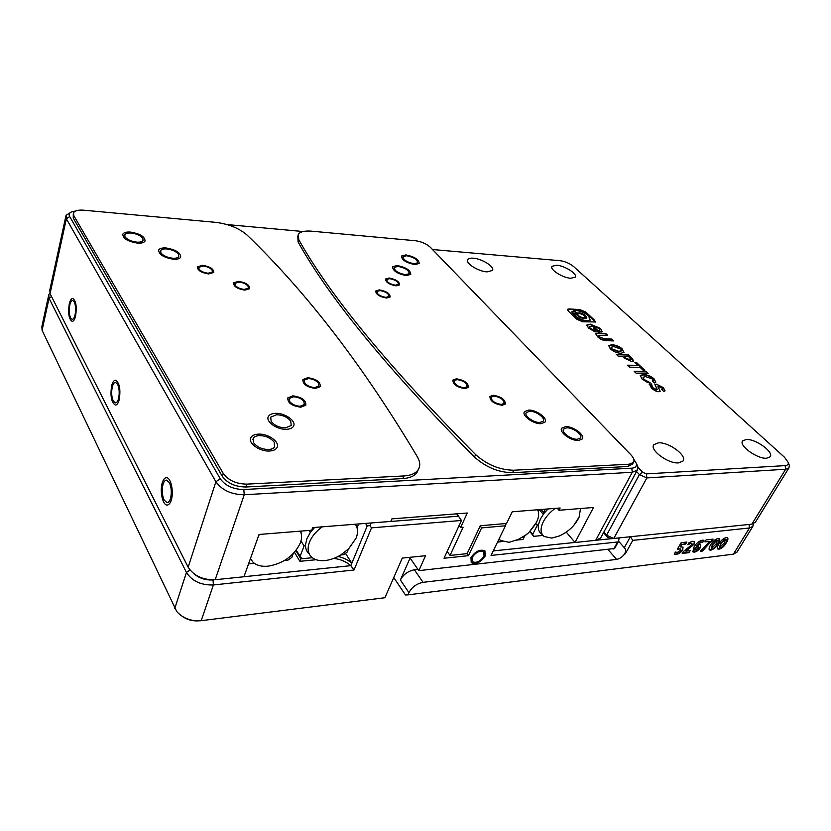 <?xml version="1.0" encoding="UTF-8"?>
<svg xmlns="http://www.w3.org/2000/svg" width="831" height="831" viewBox="0 0 831 831"><rect width="100%" height="100%" fill="white"/><g stroke="black" fill="none" stroke-linecap="round" stroke-linejoin="round"><path stroke-width="1.25" d="M464.217 387.807C457.528 386.644 454.183 384.265 454.193 380.66L457.102 379.601C463.771 380.775 467.095 383.164 467.084 386.758L464.217 387.807M385.906 297.373C380.006 296.262 377.014 294.288 376.921 291.463L380.006 290.559C385.875 291.681 388.856 293.655 388.95 296.48L385.906 297.373M539.89 422.48C533.564 422.865 523.675 415.593 526.293 412.54L529.669 411.252C535.974 410.919 545.79 418.118 543.194 421.203L539.89 422.48M405.497 274.697C398.153 273.233 394.382 270.802 394.174 267.405L397.945 266.398C405.248 267.873 408.997 270.304 409.195 273.69L405.497 274.697M577.358 439.256C571.084 439.724 560.863 432.12 563.574 429.056L566.732 427.82C572.985 427.404 583.133 434.914 580.433 438.03L577.358 439.256M414.087 263.739C406.961 262.274 403.274 259.916 403.025 256.675L406.65 255.74C413.755 257.205 417.422 259.563 417.661 262.804L414.087 263.739M501.353 404.427C494.601 403.243 491.214 400.791 491.204 397.093L493.936 396.075C500.657 397.27 504.033 399.711 504.043 403.419L501.353 404.427M395.494 285.21C389.77 284.088 386.851 282.187 386.727 279.496L389.677 278.665C395.379 279.787 398.288 281.688 398.413 284.379L395.494 285.21M75.029 314.97C74.302 317.889 73.346 319.353 72.162 319.364L70.573 317.889C69.118 314.378 68.869 310.056 69.814 304.935C70.542 301.965 71.508 300.479 72.713 300.479L74.26 301.892C75.746 305.413 76.005 309.776 75.029 314.97M118.521 398.62C117.722 401.446 116.683 402.869 115.374 402.9L113.234 400.978C111.52 396.875 111.219 392.128 112.341 386.737C113.13 383.86 114.179 382.405 115.509 382.385L117.597 384.244C119.363 388.357 119.664 393.146 118.521 398.62M170.469 498.569C169.628 501.218 168.506 502.578 167.104 502.662L164.123 500.065C162.055 495.224 161.692 489.958 163.042 484.276C163.884 481.565 165.026 480.173 166.46 480.1L169.368 482.614C171.487 487.485 171.861 492.804 170.469 498.569M314.845 387.558C310.503 387.267 307.148 385.761 304.78 383.018L304.343 380.099L308.394 378.583C312.685 378.874 316.009 380.369 318.377 383.081L318.834 386.041L314.845 387.558M244.283 289.406C240.232 288.97 237.209 287.619 235.225 285.355L234.893 283.319L239.016 282.083C243.026 282.53 246.028 283.87 248.002 286.103L248.365 288.17L244.283 289.406M285.397 427.892C279.154 427.612 274.407 425.462 271.166 421.442L270.698 417.152L276.661 414.721C282.8 415.022 287.495 417.152 290.725 421.099L291.234 425.482L285.397 427.892M172.827 258.233C167.301 257.568 163.343 255.803 160.944 252.925L160.632 250.619C161.453 249.31 163.458 248.749 166.657 248.936C172.1 249.612 176.016 251.357 178.416 254.203L178.758 256.561C177.959 257.849 175.975 258.399 172.827 258.233M268.444 449.529C261.91 449.301 256.987 447.057 253.684 442.809L253.289 438.259C254.369 436.597 256.478 435.704 259.594 435.579C266.024 435.828 270.875 438.041 274.178 442.206L274.614 446.87C273.565 448.491 271.498 449.374 268.444 449.529M136.866 242.143C131.267 241.447 127.32 239.681 125.034 236.856L124.775 234.726C125.616 233.376 127.714 232.815 131.09 233.033C136.606 233.74 140.512 235.495 142.807 238.279L143.098 240.46C142.278 241.779 140.2 242.351 136.866 242.143M300.116 406.245C295.597 405.985 292.128 404.427 289.707 401.539L289.313 398.465L293.582 396.792C298.049 397.052 301.487 398.61 303.897 401.446L304.312 404.583L300.116 406.245M208.114 273.222C203.99 272.745 200.988 271.405 199.087 269.192L198.796 267.302L203.138 266.034C207.21 266.512 210.191 267.852 212.092 270.044L212.404 271.966L208.114 273.222M475.612 454.588C487.111 464.82 499.836 470.024 513.787 470.221L629.212 464.207L633.409 462.472C634.655 460.499 633.814 457.943 630.885 454.806L430.375 247.306C426.469 243.795 421.504 241.603 415.479 240.741L311.542 231.174C304.541 230.603 300.126 231.714 298.277 234.477L298.807 239.754C329.699 295.161 388.628 366.772 475.612 454.588L474.491 457.071C485.969 467.302 498.673 472.507 512.613 472.683L627.997 466.482L632.588 464.01M297.799 235.962L298.09 241.966C328.889 297.477 387.693 369.182 474.491 457.071M75.569 211.032L71.892 211.76C69.305 212.809 68.568 214.398 69.69 216.538L220.225 478.729C225.336 485.761 233.199 489.355 243.826 489.532L631.778 468.175C635.455 467.853 636.982 466.253 636.359 463.397L633.71 459.065M303.138 231.527L227.092 224.567M418.336 469.515L417.089 472.32C414.534 476.028 409.787 478.116 402.848 478.573L245.779 487.008C235.204 486.821 227.372 483.237 222.261 476.246L73.263 218.138L73.273 213.899M65.732 216.756L49.829 289.967L50.057 293.623L188.149 567.209C193.81 575.873 202.826 580.048 215.187 579.726L243.95 576.756L259.043 534.478L311.687 530.23L312.695 527.592L390.809 521.411L391.879 518.876L467.302 513.018L460.634 527.446L463.116 527.228L450.049 555.409L467.126 553.643L480.308 525.743L506.578 523.468L512.249 511.782L560.136 507.99L558.972 510.265L557.217 508.219M566.441 532.318L575.031 542.477L593.479 507.481L558.972 510.265M71.082 212.123L66.023 215.385L66.355 218.792L215.894 481.772C222.022 490.248 231.465 494.57 244.231 494.757L632.277 472.268L637.263 470.18L637.772 466.482L636.556 463.812M246.755 484.141C236.17 483.943 228.328 480.349 223.207 473.369L73.814 215.634L73.523 212.767C74.852 210.648 78.239 209.786 83.702 210.191L215.759 222.355C228.951 224.048 239.473 228.359 247.316 235.298C307.086 292.917 363.801 366.803 417.453 456.967C420.206 461.839 420.455 466.098 418.19 469.723C415.645 473.421 410.898 475.488 403.949 475.945L246.755 484.141L245.779 487.008M575.031 542.477L595.682 540.337L600.709 537.917L601.218 536.961M447.161 551.462L450.049 555.409M459.138 525.483L460.634 527.446M355.221 524.226C357.984 527.955 358.265 532.629 356.052 538.218L348.594 548.886L340.575 555.077C335.392 558.162 330.187 559.99 324.973 560.551C319.468 561.06 315.115 560.001 311.916 557.383C307.937 553.789 307.106 548.761 309.412 542.3C311.739 536.535 316.029 531.373 322.272 526.833M314.669 527.436L310.379 532.38L306.826 538.841L305.517 544.949C305.455 548.782 306.732 551.846 309.34 554.142M357.05 527.81L358.628 523.956M340.731 554.983L343.535 554.713L347.15 552.116L348.376 549.094M296.189 550.278L301.892 558.733L312.331 557.726L300.843 558.837L295.898 550.641M305.517 544.949L304.084 545.977L300.012 556.604M310.379 532.38L309.631 531.487L310.067 530.355M300.988 540.929L304.084 545.977M309.631 531.487L308.987 530.448M300.355 531.144C301.985 534.624 301.965 538.613 300.292 543.1C294.101 555.814 283.35 563.511 268.029 566.191C261.755 566.752 256.831 565.516 253.258 562.473L250.422 558.619M258.69 535.455L259.833 534.416M254.338 563.335L248.542 563.885M284.659 560.395L288.056 560.073L291.806 557.393L293.208 553.695M300.936 532.567L301.788 531.03M537.615 509.777C539.288 513.132 538.924 517.308 536.514 522.304L529.43 531.788M498.683 539.714L499.608 539.631M517.433 540.005L523.021 539.454L524.122 537.262L522.263 537.439L523.322 537.335L527.01 534.001M519.375 539.07L509.133 542.321L500.615 540.503L499.047 538.976M538.28 511.429L539.163 509.652M580.526 508.53L579.124 517.059L574.065 524.974M548.045 508.946L544.035 513.34L540.482 518.876L538.54 524.33C537.761 528.641 538.727 531.809 541.428 533.824L542.601 534.967M559.907 535.787L551.846 538.093L544.18 536.514C540.399 533.492 540.098 528.589 543.277 521.826C545.905 516.778 549.862 512.301 555.17 508.385M564.457 533.367L568.446 530.531M529.742 531.476L533.699 536.338L542.986 535.434M545.354 509.164L543.64 512.582L544.035 513.34M538.54 524.33L537.273 525.254L532.661 534.437L533.699 536.338M530.022 531.196L532.661 534.437M543.64 512.582L541.054 509.496M535.86 523.54L537.273 525.254M543.266 514.347L539.319 509.642M766.639 458.213C757.28 459.179 738.24 445.291 742.706 440.887L746.29 439.506C755.597 438.675 774.44 452.313 770.057 456.863L766.639 458.213M570.804 278.271C562.67 277.897 549.353 269.379 552.033 266.325L556.593 265.214C564.696 265.66 577.877 274.053 575.229 277.159L570.804 278.271M678.563 462.888C668.103 463.937 649.073 449.706 653.904 444.627L658.443 442.83C668.841 441.947 687.663 455.887 682.905 461.112L678.563 462.888M487.008 271.882C478.178 271.457 464.934 262.96 467.728 259.584C468.518 258.431 470.367 257.974 473.275 258.192C482.063 258.69 495.151 267.052 492.399 270.49L487.008 271.882M636.203 373.285L648.159 373.441L646.082 371.478L634.136 371.312L636.203 373.285M654.506 382.946L655.825 382.27L654.163 378.936C651.026 376.194 647.442 374.729 643.423 374.542L640.327 375.446L641.896 378.915L647.868 382.696L650.164 382.707L644.015 379.403L643.09 377.243L645.49 376.599L652.584 379.05L653.228 380.505L652.387 380.941L654.506 382.946M649.395 383.932L651.327 387.9C654.039 390.466 656.573 391.744 658.941 391.723L660.178 391.318L658.027 386.457L661.767 387.703L662.286 389.074L661.642 389.469L663.751 391.463L665.039 390.85L663.439 387.661L656.49 384.182L654.953 384.524L657.186 389.386L656.532 389.594L652.584 387.599L651.525 383.943L649.312 384.099M569.142 308.955L567.396 309.319L568.352 311.095L576.911 319.27L582.635 321.794L595.474 321.961L594.456 320.122L585.855 312.041L579.612 309.537L569.142 308.955L567.313 309.589M643.184 370.294L644.846 370.314L636.536 362.493L634.884 362.461L637.969 365.37L627.696 365.183L629.784 367.177L640.067 367.354L643.184 370.294M624.445 358.213L631.685 361.475L633.658 361.007L632.173 358.39L628.184 354.629L616.29 354.328L618.295 356.239L622.471 356.343L624.445 358.213M622.533 349.165C619.531 346.465 615.979 344.99 611.886 344.73L608.801 345.561L610.266 348.802C613.371 351.534 616.914 353.03 620.902 353.268L623.977 352.386L622.336 349.55C619.334 346.859 615.781 345.384 611.689 345.125L611.886 344.73M598.839 333.127L595.817 333.698L597.51 336.659C600.159 339.328 603.296 340.679 606.921 340.689L613.621 340.918L611.637 339.048L604.22 338.778L599.161 336.752L598.434 335.319L607.596 335.246L605.633 333.397L598.839 333.127L595.702 334M601.042 332.036L602.06 331.444L600.553 328.463L590.228 324.132L586.977 324.921L588.483 328.058L594.986 331.829L599.39 332.005L594.965 327.819L593.324 327.757L595.91 330.208L593.926 330.125L590.124 328.162L589.501 326.541L592.108 325.949L598.912 328.39L599.587 329.793L599.016 330.115L601.042 332.036M637.938 467.334L642.643 472.237L646.373 473.899L785.15 465.62C787.549 465.412 788.577 464.373 788.235 462.493L784.516 457.268L573.754 266.668C569.744 263.417 565.225 261.433 560.187 260.705L432.515 249.529M646.373 473.899L646.871 477.929L785.659 469.235L788.92 467.915L789.357 465.464L788.744 463.843M636.515 471.551L639.423 474.594L642.643 472.237M603.836 532.11L606.568 535.206L613.766 538.457L751.982 524.153L755.462 522.148M646.871 477.929L639.423 474.594L606.568 535.206L607.419 537.106L611.014 538.727L613.766 538.457L646.871 477.929M603.535 532.671L607.419 537.106M601.997 331.517L600.553 328.463M595.91 330.208L593.739 330.509L590.124 328.162M589.937 328.557L589.418 326.697M598.756 331.974L594.778 328.214L593.76 328.172M600.356 328.858L590.228 324.132M590.052 324.526L586.842 325.243M606.962 335.225L605.435 333.782L598.642 333.522M612.987 340.897L611.439 339.443L604.023 339.173L599.161 336.752M598.974 337.147L598.382 335.433M623.925 352.448L622.336 349.55M611.689 345.125L608.656 345.893M611.117 347.389L611.637 349.249L618.628 351.7L621.411 350.942M613.891 346.631L611.201 347.233L611.834 348.854L618.825 351.305L621.536 350.703L620.892 349.113L613.891 346.631M633.554 361.111L627.987 355.024L616.727 354.744M629.41 359.916L630.854 359.252L628.548 356.489L624.185 356.385L625.577 358.275L629.41 359.916L630.687 359.574M625.577 358.275L629.607 359.522M624.185 356.385L625.774 357.881M637.969 365.37L628.132 365.598M644.202 370.304L636.338 362.887L635.32 362.867M595.36 322.075L585.668 312.425L579.436 309.921L568.955 309.34M572.008 311.573L571.873 311.864C571.998 312.892 573.13 313.64 575.27 314.097L576.122 313.775M576.61 312.986L580.339 312.892C584.806 314.544 586.956 316.31 586.79 318.19C585.097 319.249 582.313 318.678 578.428 316.486L576.174 314.367L572.549 313.121L576.288 317.442C582.676 321.057 587.268 322.002 590.072 320.247L588.628 315.988C584.879 312.851 580.672 311.012 575.987 310.462L573.193 311.189L576.61 312.986L579.737 313.162C583.954 314.544 586.281 316.247 586.738 318.263M577.597 314.025L577.493 314.253C577.711 316.112 579.758 317.452 583.622 318.273L585.138 317.702M579.124 313.453L577.67 313.858C577.898 315.718 579.945 317.068 583.809 317.889L585.242 317.473C585.024 315.614 582.978 314.274 579.124 313.453M573.38 310.804L576.787 312.601M572.549 313.121L576.465 317.047C582.863 320.673 587.455 321.607 590.259 319.862L590.072 320.247M572.871 311.251L572.05 311.48C572.175 312.508 573.307 313.245 575.457 313.703L576.267 313.474C576.143 312.446 575.01 311.708 572.871 311.251M651.307 384.348L649.229 384.338M657.041 389.5L656.313 389.999L652.584 387.599M652.366 388.004L651.296 384.379M664.966 390.944L663.221 388.067L656.49 384.182M656.272 384.587L654.838 384.815M660.084 391.411L658.713 387.911M658.505 388.316L657.975 386.737M655.763 382.343L654.163 378.936M648.814 382.696L644.015 379.403M643.807 379.798L643.007 377.419M653.955 379.341C650.818 376.588 647.235 375.124 643.215 374.937L643.423 374.542M643.215 374.937L640.171 375.789M647.526 373.431L645.874 371.873L634.562 371.727M484.016 556.188C480.308 561.476 476.423 563.314 472.382 561.704L472.164 557.445C475.872 552.148 479.757 550.299 483.808 551.888L484.016 556.188M706.111 539.89L713.112 539.111L702.579 551.026L700.325 551.296L709.684 541.334L704.927 541.874L706.111 539.89M718.098 543.817C716.301 547.12 713.881 549.239 710.837 550.174L709.373 549.925C708.76 548.782 709.186 547.11 710.661 544.928C712.499 541.521 714.982 539.35 718.098 538.426L719.469 538.654C720.082 539.849 719.625 541.573 718.098 543.817L717.776 543.484C715.979 546.788 713.559 548.896 710.515 549.831L710.837 550.174M676.465 554.287L674.253 554.1L675.458 552.023L677.327 552.47L680.433 550.34L680.579 548.969L677.369 549.177L681.16 542.685L686.873 542.041L685.689 544.045L681.939 544.471L680.485 546.943L683.03 547.089L682.75 549.893C681.005 552.49 678.906 553.955 676.465 554.287L674.357 553.913M753.395 523.842L752.813 526.439L749.5 527.976L632.786 540.379L630.386 536.743L624.299 547.681C626.044 549.447 626.127 551.493 624.548 553.82L625.276 553.851L624.642 553.924C622.326 556.999 619.646 558.827 616.592 559.408L423.072 582.334C416.736 583.611 412.02 587.029 408.925 592.607L407.907 594.871L405.466 594.986L393.759 577.545M749.022 524.454L749.5 527.976L733.358 554.184L407.907 594.871M726.273 542.872C724.466 546.154 722.066 548.263 719.054 549.187L717.62 548.948C717.008 547.816 717.444 546.154 718.919 543.962C720.757 540.576 723.23 538.426 726.315 537.501L727.655 537.73C728.268 538.924 727.8 540.638 726.273 542.872L725.941 542.539C724.144 545.822 721.744 547.93 718.732 548.855L719.054 549.187M702.351 540.181L703.992 540.295L702.756 542.383L701.364 542.009L696.43 546.175L699.473 544.606L700.668 544.814L700.232 547.795C698.611 550.247 696.658 551.701 694.363 552.148L692.877 551.898L693.833 547.276C695.994 543.495 698.829 541.126 702.351 540.181M685.939 551.182L690.156 550.683L688.992 552.657L682.199 553.467L683.3 551.597L691.745 544.762L691.953 543.422L691.112 543.308L687.819 544.741L689.076 542.591L692.722 541.251L694.373 541.521L694.124 544.18L685.939 551.182M213.962 579.83L213.037 579.924L213.401 584.951L354.016 570.004L371.519 527.851L461.454 520.466L444.034 558.245L468.455 555.679L466.949 553.664M733.358 554.184L737.014 552.044M502.329 541.48L497.499 542.165M493.25 550.911L575.01 542.446M596.419 540.233L613.33 538.488M48.489 296.106L41.882 326.51L42.08 330.281L176.764 611.543C182.664 618.056 190.465 621.152 200.157 620.809L384.898 597.738L402.297 558.089L425.555 555.71L418.824 570.648L614.608 548.491M614.535 548.637L618.576 541.293L617.61 541.989L491.048 555.44L505.445 525.794L481.616 527.893L468.455 555.679M480.173 526.023L481.616 527.893M418.824 570.648L410.078 558.079L400.386 579.955L408.925 592.607M618.576 541.293L619.105 537.906M498.579 539.932L499.66 539.683M624.299 547.681L618.607 541.241M370.979 522.979L458.494 516.196L456.686 513.838M201.185 620.705L213.401 584.951C201.071 585.304 192.075 581.139 186.445 572.455L49.05 298.277L48.821 294.61L49.86 293.187M354.016 570.004L350.838 565.662L243.961 576.724M371.519 527.851L369.909 525.608L367.24 525.898L350.838 565.662C345.935 561.517 340.232 559.107 333.75 558.422M371.083 523.135L369.909 525.608M461.454 520.466L458.494 516.196M505.445 525.794L506.131 523.509M423.072 582.334L414.389 569.796C408.094 571.022 403.43 574.408 400.386 579.955M414.389 569.796L417.962 569.412M197.518 620.902C191.847 621.048 186.715 619.51 182.145 616.28M365.547 523.405L367.24 525.898M213.037 579.924C205.745 580.391 199.367 578.345 193.924 573.795M316.144 559.73L299.887 561.32L294.475 552.335M345.467 553.321L351.835 563.221C347.95 559.886 343.359 557.643 338.082 556.469M299.887 561.32L300.843 558.837M680.423 548.875L679.218 548.792M678.896 548.45L677.66 548.678M686.302 542.103L685.689 544.045M685.367 543.703L681.939 544.471M681.607 544.128L680.485 546.943M682.957 547.037L682.75 549.893M682.428 549.54C680.682 552.148 678.584 553.612 676.143 553.945M718.732 548.855L717.382 548.678M727.561 537.667L725.941 542.539M725.349 539.329L724.809 538.997L720.716 543.329L719.615 547.047M725.131 539.329L721.038 543.671L719.76 547.297L724.154 543.194L725.536 539.402L724.809 538.997M710.515 549.831L709.144 549.655M719.376 538.592L717.776 543.484M717.143 540.254L716.592 539.921L712.479 544.284L711.398 548.013M716.924 540.254L712.801 544.617L711.544 548.273L715.958 544.149L717.33 540.337L716.592 539.921M712.541 539.174L712.458 540.192M712.136 539.859L702.579 551.026M702.257 550.693L700.73 550.87M705.176 541.469L709.684 541.334M703.545 540.171L702.756 542.383M702.424 542.041L701.364 542.009M701.042 541.667L696.43 546.175M700.564 544.741L700.232 547.795M699.91 547.452C698.289 549.914 696.336 551.358 694.041 551.805L694.363 552.148M694.041 551.805L692.628 551.607M698.133 546.538L697.323 546.185L694.83 548.096L694.706 549.966M697.645 546.528L695.152 548.439L694.861 550.226L697.978 548.221L698.32 546.632L697.323 546.185M689.595 550.756L688.992 552.657M688.67 552.314L682.448 553.062M691.776 543.339L691.112 543.308M690.79 542.955L688.317 543.89M694.301 541.469L694.124 544.18M693.802 543.838L685.637 550.797M470.969 557.58C475.415 551.223 480.079 548.99 484.94 550.891L485.2 556.064C480.734 562.4 476.08 564.602 471.229 562.68L470.969 557.58M307.75 377.69C316.372 378.998 320.537 381.98 320.278 386.644L315.5 388.461C306.836 387.163 302.64 384.182 302.889 379.518L307.75 377.69M275.747 413.339C285.262 412.934 296.896 421.462 293.395 426.396C292.211 428.204 289.853 429.18 286.342 429.315C276.775 429.824 264.996 421.161 268.506 416.289C269.732 414.42 272.142 413.433 275.747 413.339M69.274 303.876C70.147 300.282 71.321 298.485 72.785 298.474C76.037 300.791 76.971 306.649 75.59 316.04C74.707 319.582 73.554 321.348 72.11 321.358C68.859 319.062 67.913 313.235 69.274 303.876M111.697 385.491C112.642 382 113.93 380.245 115.54 380.203C119.602 382.873 120.817 389.427 119.176 399.898C118.22 403.315 116.953 405.04 115.384 405.081C111.312 402.443 110.076 395.909 111.697 385.491M162.263 482.78C163.291 479.487 164.673 477.804 166.418 477.711C170.833 477.223 174.043 491.838 171.269 500.106C170.251 503.306 168.89 504.957 167.197 505.061C162.731 505.539 159.562 491.038 162.263 482.78M258.67 434.125C268.631 433.574 280.598 442.508 276.858 447.805C275.58 449.768 273.098 450.838 269.4 451.025C259.386 451.68 247.274 442.622 251.014 437.376C252.333 435.351 254.878 434.27 258.67 434.125M292.928 395.857C301.882 397.135 306.172 400.262 305.808 405.206L300.78 407.2C291.785 405.923 287.464 402.817 287.806 397.862L292.928 395.857M238.497 281.356C246.018 282.644 249.757 285.085 249.705 288.669L244.813 290.154C237.261 288.866 233.501 286.435 233.542 282.841L238.497 281.356M456.406 378.791C464.394 380.203 468.383 383.06 468.372 387.381L464.934 388.638C456.905 387.236 452.895 384.379 452.895 380.058L456.406 378.791M379.414 289.884C386.467 291.234 390.04 293.592 390.144 296.979L386.498 298.059C379.424 296.719 375.83 294.351 375.716 290.964L379.414 289.884M166.003 247.96C175.84 249.653 180.722 252.738 180.67 257.205C179.693 258.753 177.304 259.438 173.482 259.23C163.593 257.558 158.659 254.473 158.69 249.996C159.697 248.407 162.138 247.731 166.003 247.96M528.599 410.078C536.234 409.683 548.138 418.388 544.98 422.138L540.981 423.685C533.315 424.163 521.317 415.334 524.496 411.636L528.599 410.078M397.145 265.525C405.995 267.312 410.545 270.262 410.784 274.365L406.297 275.591C397.405 273.815 392.834 270.864 392.575 266.751L397.145 265.525M130.477 232.078C140.221 233.76 145.061 236.762 145.02 241.073C144.023 242.683 141.519 243.369 137.489 243.13C127.683 241.457 122.801 238.466 122.822 234.134C123.84 232.493 126.395 231.807 130.477 232.078M565.61 426.625C573.193 426.126 585.481 435.226 582.219 438.997L578.501 440.482C570.887 441.064 558.494 431.829 561.787 428.121L565.61 426.625M405.871 254.899C414.472 256.686 418.917 259.532 419.208 263.458L414.887 264.59C406.245 262.814 401.768 259.968 401.477 256.031L405.871 254.899M202.65 265.328C210.098 266.606 213.796 268.974 213.754 272.443L208.612 273.95C201.123 272.682 197.394 270.304 197.435 266.834L202.65 265.328M493.199 395.244C501.27 396.678 505.31 399.618 505.321 404.063L502.101 405.268C493.998 403.845 489.937 400.916 489.916 396.47L493.199 395.244M389.105 278.011C395.94 279.361 399.431 281.647 399.576 284.877L396.075 285.864C389.209 284.524 385.698 282.239 385.553 279.008L389.105 278.011M513.787 470.221L512.613 472.683M627.997 466.482L629.212 464.207M298.807 239.754L298.09 241.966M188.149 567.209L215.894 481.772L220.225 478.729M69.69 216.538L66.355 218.792L50.057 293.623M631.778 468.175L632.277 472.268L595.682 540.337M243.826 489.532L244.231 494.757L215.187 579.726M223.207 473.369L222.261 476.246M402.848 478.573L403.949 475.945M73.263 218.138L73.814 215.634M785.15 465.62L785.659 469.235L751.837 524.164M632.786 540.379L625.276 553.851M617.61 541.989L613.735 549.021M500.459 540.389L499.805 541.729M189.946 569.973L186.445 572.455L174.77 608.406M42.08 330.281L49.05 298.277L51.543 296.574M608.105 549.655L616.592 559.408M526.023 413.121L526.293 412.54M563.314 429.596L563.574 429.056M304.084 380.837L304.343 380.099M234.726 283.88L234.893 283.319M270.283 418.377L270.698 417.152M160.435 251.367L160.632 250.619M252.821 439.661L253.289 438.269M124.588 235.485L124.775 234.726M289.032 399.285L289.313 398.465M198.64 267.862L198.796 267.302M633.409 462.472L632.194 464.747M636.359 463.397L637.772 466.482M417.089 472.32L418.19 469.723M600.709 537.917L637.263 470.18M348.594 548.886L340.575 555.077M516.518 540.399L525.483 535.226C528.267 533.647 531.944 529.337 536.514 522.304M579.124 517.059C575.135 525.628 568.175 532.1 558.255 536.483M653.509 445.364L653.904 444.627M467.489 260.155L467.728 259.584M788.235 462.493L789.357 465.464M788.92 467.915L755.15 522.647M471.863 561.018L472.382 561.704M736.702 552.563L752.813 526.439"/></g></svg>
